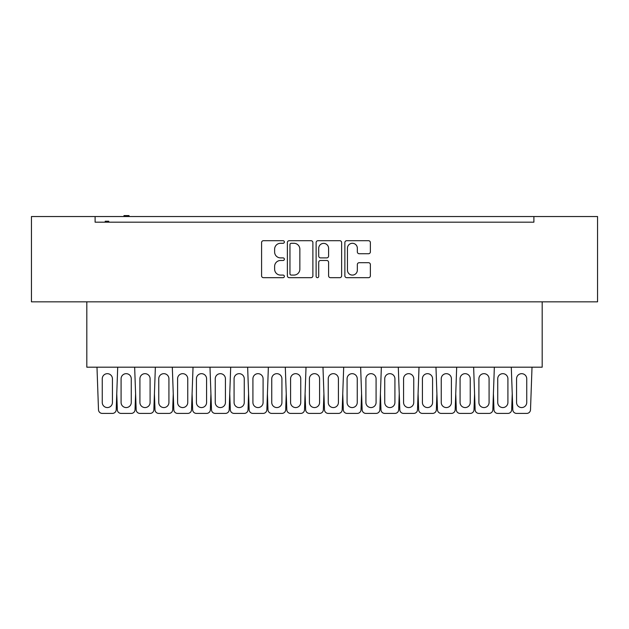 <?xml version="1.0" encoding="UTF-8"?>
<svg xmlns="http://www.w3.org/2000/svg" width="629" height="629" viewBox="0 0 629 629"><rect width="100%" height="100%" fill="white"/><g stroke="black" fill="none" stroke-linecap="round" stroke-linejoin="round"><path stroke-width="0.94" d="M284.371 242A1.297 1.297 0 0 0 283.074 240.703L263.433 240.703A1.848 1.848 0 0 0 261.585 242.55L261.585 275.824A1.848 1.848 0 0 0 263.433 277.672L283.074 277.672A1.297 1.297 0 0 0 284.371 276.383A1.297 1.297 0 0 0 283.074 275.085L280.534 275.085A5.913 5.913 0 0 1 274.621 269.173L274.621 266.397A5.913 5.913 0 0 1 280.534 260.485L283.074 260.485A1.297 1.297 0 0 0 284.371 259.187A1.297 1.297 0 0 0 283.074 257.89L280.534 257.89A5.913 5.913 0 0 1 274.621 251.977L274.621 249.202A5.913 5.913 0 0 1 280.534 243.289L283.074 243.289A1.297 1.297 0 0 0 284.371 242M312.88 242.55A1.848 1.848 0 0 0 311.033 240.703L289.222 240.703A1.848 1.848 0 0 0 287.374 242.55L287.374 275.824A1.848 1.848 0 0 0 289.222 277.672L311.033 277.672A1.848 1.848 0 0 0 312.88 275.824L312.88 242.55M597.55 216.533L31.45 216.533L31.45 301.841L597.55 301.841L597.55 216.533M95.105 219.922L95.105 222.179L533.895 222.179L533.895 216.533M100.844 222.179L95.105 222.179L95.105 216.533M368.523 253.731A1.848 1.848 0 0 0 370.371 251.883L370.371 242.55A1.848 1.848 0 0 0 368.523 240.703L346.713 240.703A1.848 1.848 0 0 0 344.865 242.55L344.865 275.824A1.848 1.848 0 0 0 346.713 277.672L368.523 277.672A1.848 1.848 0 0 0 370.371 275.824L370.371 264.55A1.848 1.848 0 0 0 368.523 262.702L359.19 262.702A1.848 1.848 0 0 0 357.343 264.55L357.343 270.14A4.946 4.946 0 0 1 352.397 275.085A4.946 4.946 0 0 1 347.452 270.14L347.452 248.235A4.946 4.946 0 0 1 352.397 243.289A4.946 4.946 0 0 1 357.343 248.235L357.343 251.883A1.848 1.848 0 0 0 359.19 253.731L368.523 253.731M317.967 240.703L339.778 240.703A1.848 1.848 0 0 1 341.626 242.55L341.626 275.824A1.848 1.848 0 0 1 339.778 277.672L330.445 277.672A1.848 1.848 0 0 1 328.597 275.824L328.597 262.332A1.848 1.848 0 0 0 326.75 260.485L320.554 260.485A1.848 1.848 0 0 0 318.706 262.332L318.706 276.383A1.297 1.297 0 0 1 317.409 277.672A1.297 1.297 0 0 1 316.12 276.383L316.12 242.55A1.848 1.848 0 0 1 317.967 240.703M528.156 222.179L533.895 222.179L533.895 219.922M542.182 301.841L542.182 367.194L86.818 367.194L86.818 301.841M328.597 248.329A4.946 4.946 0 0 0 323.652 243.384A4.946 4.946 0 0 0 318.706 248.329L318.706 256.042A1.848 1.848 0 0 0 320.554 257.89L326.75 257.89A1.848 1.848 0 0 0 328.597 256.042L328.597 248.329M291.258 243.289A1.297 1.297 0 0 0 289.961 244.587L289.961 273.788A1.297 1.297 0 0 0 291.258 275.085L293.932 275.085A5.913 5.913 0 0 0 299.852 269.173L299.852 249.202A5.913 5.913 0 0 0 293.932 243.289L291.258 243.289M108.762 222.179L108.762 221.243L108.094 221.243L108.094 222.179M108.094 221.243L107.441 221.243L107.441 222.179M107.441 221.243L105.208 221.243L105.208 222.179M105.743 221.243L105.743 222.179M129.031 216.533L129.031 215.59L123.976 215.59L123.976 216.533M124.77 215.59L124.77 216.533M128.402 215.59L128.402 216.533M117.702 367.194L116.192 409.778A3.766 3.766 0 0 1 112.426 413.41L102.26 413.41A3.766 3.766 0 0 1 98.494 409.778L96.984 367.194M112.426 402.489A5.087 5.087 0 0 1 107.347 407.568A5.087 5.087 0 0 1 102.26 402.489L102.26 378.76A5.087 5.087 0 0 1 107.347 373.673A5.087 5.087 0 0 1 112.426 378.76L112.426 402.489M116.758 393.793L117.324 409.778A3.766 3.766 0 0 0 121.09 413.41L131.264 413.41A3.766 3.766 0 0 0 135.023 409.778L135.597 393.793M131.264 402.489L131.264 378.76A5.087 5.087 0 0 0 126.177 373.673A5.087 5.087 0 0 0 121.09 378.76L121.09 402.489A5.087 5.087 0 0 0 126.177 407.568A5.087 5.087 0 0 0 131.264 402.489M155.363 367.194L153.861 409.778A3.766 3.766 0 0 1 150.095 413.41L139.921 413.41A3.766 3.766 0 0 1 136.163 409.778L134.653 367.194M150.095 402.489A5.087 5.087 0 0 1 145.008 407.568A5.087 5.087 0 0 1 139.921 402.489L139.921 378.76A5.087 5.087 0 0 1 145.008 373.673A5.087 5.087 0 0 1 150.095 378.76L150.095 402.489M154.427 393.793L154.993 409.778A3.766 3.766 0 0 0 158.76 413.41L168.926 413.41A3.766 3.766 0 0 0 172.692 409.778L173.258 393.793M168.926 402.489L168.926 378.76A5.087 5.087 0 0 0 163.839 373.673A5.087 5.087 0 0 0 158.76 378.76L158.76 402.489A5.087 5.087 0 0 0 163.839 407.568A5.087 5.087 0 0 0 168.926 402.489M193.032 367.194L191.523 409.778A3.766 3.766 0 0 1 187.757 413.41L177.59 413.41A3.766 3.766 0 0 1 173.824 409.778L172.315 367.194M187.757 402.489A5.087 5.087 0 0 1 182.677 407.568A5.087 5.087 0 0 1 177.59 402.489L177.59 378.76A5.087 5.087 0 0 1 182.677 373.673A5.087 5.087 0 0 1 187.757 378.76L187.757 402.489M192.089 393.793L192.655 409.778A3.766 3.766 0 0 0 196.421 413.41L206.587 413.41A3.766 3.766 0 0 0 210.353 409.778L210.919 393.793M206.587 402.489L206.587 378.76A5.087 5.087 0 0 0 201.508 373.673A5.087 5.087 0 0 0 196.421 378.76L196.421 402.489A5.087 5.087 0 0 0 201.508 407.568A5.087 5.087 0 0 0 206.587 402.489M230.694 367.194L229.184 409.778A3.766 3.766 0 0 1 225.426 413.41L215.252 413.41A3.766 3.766 0 0 1 211.493 409.778L209.984 367.194M225.426 402.489A5.087 5.087 0 0 1 220.339 407.568A5.087 5.087 0 0 1 215.252 402.489L215.252 378.76A5.087 5.087 0 0 1 220.339 373.673A5.087 5.087 0 0 1 225.426 378.76L225.426 402.489M229.758 393.793L230.324 409.778A3.766 3.766 0 0 0 234.082 413.41L244.256 413.41A3.766 3.766 0 0 0 248.023 409.778L248.589 393.793M244.256 402.489L244.256 378.76A5.087 5.087 0 0 0 239.169 373.673A5.087 5.087 0 0 0 234.082 378.76L234.082 402.489A5.087 5.087 0 0 0 239.169 407.568A5.087 5.087 0 0 0 244.256 402.489M268.363 367.194L266.853 409.778A3.766 3.766 0 0 1 263.087 413.41L252.921 413.41A3.766 3.766 0 0 1 249.155 409.778L247.645 367.194M263.087 402.489A5.087 5.087 0 0 1 258 407.568A5.087 5.087 0 0 1 252.921 402.489L252.921 378.76A5.087 5.087 0 0 1 258 373.673A5.087 5.087 0 0 1 263.087 378.76L263.087 402.489M267.419 393.793L267.985 409.778A3.766 3.766 0 0 0 271.752 413.41L281.918 413.41A3.766 3.766 0 0 0 285.684 409.778L286.25 393.793M281.918 402.489L281.918 378.76A5.087 5.087 0 0 0 276.839 373.673A5.087 5.087 0 0 0 271.752 378.76L271.752 402.489A5.087 5.087 0 0 0 276.839 407.568A5.087 5.087 0 0 0 281.918 402.489M306.024 367.194L304.515 409.778A3.766 3.766 0 0 1 300.748 413.41L290.582 413.41A3.766 3.766 0 0 1 286.816 409.778L285.307 367.194M300.748 402.489A5.087 5.087 0 0 1 295.669 407.568A5.087 5.087 0 0 1 290.582 402.489L290.582 378.76A5.087 5.087 0 0 1 295.669 373.673A5.087 5.087 0 0 1 300.748 378.76L300.748 402.489M305.081 393.793L305.655 409.778A3.766 3.766 0 0 0 309.413 413.41L319.587 413.41A3.766 3.766 0 0 0 323.345 409.778L323.919 393.793M319.587 402.489L319.587 378.76A5.087 5.087 0 0 0 314.5 373.673A5.087 5.087 0 0 0 309.413 378.76L309.413 402.489A5.087 5.087 0 0 0 314.5 407.568A5.087 5.087 0 0 0 319.587 402.489M343.693 367.194L342.184 409.778A3.766 3.766 0 0 1 338.418 413.41L328.252 413.41A3.766 3.766 0 0 1 324.485 409.778L322.976 367.194M338.418 402.489A5.087 5.087 0 0 1 333.331 407.568A5.087 5.087 0 0 1 328.252 402.489L328.252 378.76A5.087 5.087 0 0 1 333.331 373.673A5.087 5.087 0 0 1 338.418 378.76L338.418 402.489M342.75 393.793L343.316 409.778A3.766 3.766 0 0 0 347.082 413.41L357.248 413.41A3.766 3.766 0 0 0 361.015 409.778L361.581 393.793M357.248 402.489L357.248 378.76A5.087 5.087 0 0 0 352.161 373.673A5.087 5.087 0 0 0 347.082 378.76L347.082 402.489A5.087 5.087 0 0 0 352.161 407.568A5.087 5.087 0 0 0 357.248 402.489M381.355 367.194L379.845 409.778A3.766 3.766 0 0 1 376.079 413.41L365.913 413.41A3.766 3.766 0 0 1 362.147 409.778L360.637 367.194M376.079 402.489A5.087 5.087 0 0 1 371 407.568A5.087 5.087 0 0 1 365.913 402.489L365.913 378.76A5.087 5.087 0 0 1 371 373.673A5.087 5.087 0 0 1 376.079 378.76L376.079 402.489M380.411 393.793L380.977 409.778A3.766 3.766 0 0 0 384.744 413.41L394.918 413.41A3.766 3.766 0 0 0 398.676 409.778L399.242 393.793M394.918 402.489L394.918 378.76A5.087 5.087 0 0 0 389.831 373.673A5.087 5.087 0 0 0 384.744 378.76L384.744 402.489A5.087 5.087 0 0 0 389.831 407.568A5.087 5.087 0 0 0 394.918 402.489M419.016 367.194L417.507 409.778A3.766 3.766 0 0 1 413.748 413.41L403.574 413.41A3.766 3.766 0 0 1 399.816 409.778L398.306 367.194M413.748 402.489A5.087 5.087 0 0 1 408.661 407.568A5.087 5.087 0 0 1 403.574 402.489L403.574 378.76A5.087 5.087 0 0 1 408.661 373.673A5.087 5.087 0 0 1 413.748 378.76L413.748 402.489M418.081 393.793L418.647 409.778A3.766 3.766 0 0 0 422.413 413.41L432.579 413.41A3.766 3.766 0 0 0 436.345 409.778L436.911 393.793M432.579 402.489L432.579 378.76A5.087 5.087 0 0 0 427.492 373.673A5.087 5.087 0 0 0 422.413 378.76L422.413 402.489A5.087 5.087 0 0 0 427.492 407.568A5.087 5.087 0 0 0 432.579 402.489M456.685 367.194L455.176 409.778A3.766 3.766 0 0 1 451.41 413.41L441.244 413.41A3.766 3.766 0 0 1 437.477 409.778L435.968 367.194M451.41 402.489A5.087 5.087 0 0 1 446.323 407.568A5.087 5.087 0 0 1 441.244 402.489L441.244 378.76A5.087 5.087 0 0 1 446.323 373.673A5.087 5.087 0 0 1 451.41 378.76L451.41 402.489M455.742 393.793L456.308 409.778A3.766 3.766 0 0 0 460.074 413.41L470.24 413.41A3.766 3.766 0 0 0 474.007 409.778L474.573 393.793M470.24 402.489L470.24 378.76A5.087 5.087 0 0 0 465.161 373.673A5.087 5.087 0 0 0 460.074 378.76L460.074 402.489A5.087 5.087 0 0 0 465.161 407.568A5.087 5.087 0 0 0 470.24 402.489M494.347 367.194L492.837 409.778A3.766 3.766 0 0 1 489.079 413.41L478.905 413.41A3.766 3.766 0 0 1 475.139 409.778L473.637 367.194M489.079 402.489A5.087 5.087 0 0 1 483.992 407.568A5.087 5.087 0 0 1 478.905 402.489L478.905 378.76A5.087 5.087 0 0 1 483.992 373.673A5.087 5.087 0 0 1 489.079 378.76L489.079 402.489M493.403 393.793L493.977 409.778A3.766 3.766 0 0 0 497.736 413.41L507.91 413.41A3.766 3.766 0 0 0 511.676 409.778L512.242 393.793M507.91 402.489L507.91 378.76A5.087 5.087 0 0 0 502.823 373.673A5.087 5.087 0 0 0 497.736 378.76L497.736 402.489A5.087 5.087 0 0 0 502.823 407.568A5.087 5.087 0 0 0 507.91 402.489M532.016 367.194L530.506 409.778A3.766 3.766 0 0 1 526.74 413.41L516.574 413.41A3.766 3.766 0 0 1 512.808 409.778L511.298 367.194M526.74 402.489A5.087 5.087 0 0 1 521.653 407.568A5.087 5.087 0 0 1 516.574 402.489L516.574 378.76A5.087 5.087 0 0 1 521.653 373.673A5.087 5.087 0 0 1 526.74 378.76L526.74 402.489"/></g></svg>

